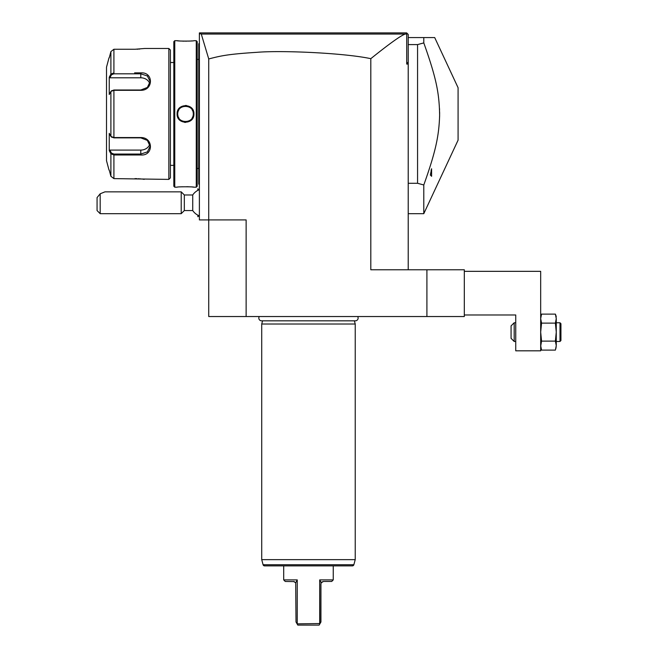 <?xml version="1.0" encoding="UTF-8"?>
<svg xmlns="http://www.w3.org/2000/svg" width="658" height="658" viewBox="0 0 658 658"><rect width="100%" height="100%" fill="white"/><g stroke="black" fill="none" stroke-linecap="round" stroke-linejoin="round"><path stroke-width="0.99" d="M426.91 316.531L426.91 269.78L464.318 269.78L464.318 316.531L208.734 316.531L208.734 219.912L246.133 219.912L246.133 316.531M426.91 269.78L370.808 269.78L370.808 58.669C343.986 52.944 281.813 50.255 257.146 52.303C228.096 54.162 221.146 55.716 208.734 58.957L208.734 219.912L199.382 219.912L199.382 32.9L406.652 32.9L407.228 33.476L406.71 33.928L406.71 64.065L408.215 64.065L408.215 61.918L406.71 64.065M464.318 271.335L540.679 271.335L540.679 350.821L515.74 350.821L515.74 314.976L464.318 314.976M555.928 315.906L556.265 318.62L555.385 314.121L556.265 318.62L555.385 323.119L541.559 323.119L540.679 332.117L541.559 341.115L540.679 345.615L541.559 350.114L555.385 350.114L556.265 345.615L555.385 350.114M556.002 327.33L555.385 323.119L556.265 332.117L555.385 341.115L541.559 341.115L540.695 346.215M556.265 316.531L555.385 314.121L541.559 314.121L540.679 318.62L541.559 323.119L540.679 332.117M540.679 318.62L541.016 315.906M556.265 318.62L556.265 345.615L555.385 341.115M541.164 348.904L541.016 348.321M555.78 348.904L556.199 346.75L555.78 348.904M559.999 341.469L560.937 340.531L560.937 323.703L559.999 322.765L559.999 341.469L556.265 341.469M559.999 322.765L556.265 322.765M540.679 316.531L541.016 315.898M555.385 314.121L555.928 315.898M515.74 322.765L514.186 322.765L514.186 341.469L511.069 338.352L511.069 325.883L514.186 322.765L511.069 325.883M515.74 341.469L514.186 341.469L511.069 338.352M407.228 33.476L408.215 34.455L408.215 61.918M408.215 269.78L408.215 64.065M406.71 33.928L405.246 34.06C400.993 35.433 389.511 43.634 370.808 58.669M208.734 58.957L201.282 34.06L405.246 34.06M201.282 34.06L200.369 33.468L200.945 32.9L200.583 33.262M200.369 33.468L199.382 34.455M199.382 215.865A14.024 14.024 0 0 1 192.736 210.56L192.736 194.974L184.33 194.974L181.213 191.856L104.951 191.856L100.18 193.789L100.18 213.677L181.213 213.677L181.213 191.856M197.885 190.343L197.828 188.805L197.828 190.376M198.938 215.684L197.885 216.729L197.885 215.191M197.885 216.729L197.828 215.158M184.33 194.974L184.33 210.56L181.213 213.677M100.18 193.789L97.063 197.597L97.063 210.56L100.18 213.677M199.382 184.692L198.757 184.067L198.757 118.456L199.382 118.522M198.757 183.442L199.382 184.067M199.382 109.36L198.757 109.417L198.757 43.806L199.382 43.189M198.757 44.431L199.382 43.806M198.757 109.417L198.757 118.456M197.203 168.473L198.7 168.473L198.757 58.768M197.203 59.401L198.7 59.401M197.203 186.247L197.203 41.627L196.265 40.689L193.929 40.689C194.423 41.232 176.607 41.232 177.101 40.689L174.765 40.689L174.765 187.185L177.101 187.185C176.607 186.65 194.423 186.65 193.929 187.185L196.265 187.185L197.203 186.247M177.101 40.689L177.627 40.755M177.931 40.788L179.609 40.944M182.439 41.117L184.232 41.174M185.564 41.183L186.42 41.183M188.69 41.117L190.368 41.018M191.231 40.96L192.046 40.886M193.707 187.16L193.189 187.102M192.712 187.053L192.144 186.995M191.091 186.905L190.368 186.856M188.558 186.757L186.732 186.699M182.381 186.757L180.522 186.864M184.618 122.38L185.515 122.429M186.403 105.494L185.515 105.453M196.265 187.185L196.265 40.689M177.101 113.941C176.624 102.961 194.431 103.002 193.929 113.941C194.406 124.921 176.599 124.872 177.101 113.941L177.726 113.941C177.191 103.89 193.847 103.923 193.304 113.941C193.83 123.984 177.183 123.959 177.726 113.941A7.789 7.789 0 0 1 177.734 113.472M174.765 40.689L173.827 41.627L173.827 186.247L174.765 187.185M173.827 165.364L170.397 165.364M173.827 62.51L170.397 62.51M111.498 136.93L113.908 137.867L140.787 137.867L147.384 140.417L150.139 146.356L147.384 151.899L140.787 154.062L113.908 154.062L111.498 153.133L110.898 153.775L109.244 150.649L109.244 133.327L110.898 136.453L113.908 137.555L140.787 137.555C153.585 137.341 153.659 156.02 140.787 154.992L113.908 154.992L110.898 153.775L110.898 176.286L109.244 170.044L110.898 176.286L113.908 178.614L168.843 179.395L170.397 177.833L170.397 50.041L168.843 48.486L144.53 48.486L134.956 49.26M113.908 178.614L113.908 154.992L134.602 154.992M134.594 72.882L140.787 72.882C153.61 71.829 153.635 90.508 140.787 90.319L113.908 90.319L110.898 91.421L109.244 94.546L109.244 77.225L110.898 74.107L109.689 76.386M113.908 72.882L113.908 49.26L134.553 49.26L113.908 49.26L110.898 51.587L109.244 57.838L110.898 51.587L110.898 74.107L113.908 72.882L113.908 73.811L140.787 73.811L147.384 75.974L150.139 81.526L147.384 87.456L140.787 90.006L113.908 90.006L111.498 90.944M136.979 49.218L138.221 49.161M139.167 49.095L139.767 49.054M144.242 179.346L143.798 179.28M143.469 179.239L142.942 179.165M142.292 179.083L141.7 179.017M140.828 178.918L139.809 178.828M139.126 178.779L138.262 178.721M136.93 178.655L134.956 178.614M168.843 179.395L168.843 48.486M111.802 90.59L110.898 91.421L110.898 136.453L111.802 137.283M109.006 57.838L106.506 67.182L106.506 160.692L109.006 170.044M109.434 76.863L109.886 77.792L140.787 77.792A9.352 8.102 180 0 1 149.794 83.722M111.498 153.133L109.886 150.09L109.434 151.011M109.689 151.488L110.593 153.199M110.898 74.107L111.498 74.749L113.908 73.811M149.794 144.16A9.352 8.102 0 0 1 140.787 150.09L109.886 150.09M109.886 77.792L111.498 74.749M193.929 113.941L193.304 113.941A7.789 7.789 0 0 0 193.296 113.48M193.255 113.012A7.789 7.789 0 0 0 193.181 112.551M193.082 112.082A7.789 7.789 0 0 0 192.958 111.621M192.613 110.725A7.789 7.789 0 0 0 192.161 109.87M189.422 107.196A7.789 7.789 0 0 0 188.994 106.966M188.558 106.769A7.789 7.789 0 0 0 188.114 106.588M187.653 106.448A7.789 7.789 0 0 0 187.185 106.325M186.716 106.242A7.789 7.789 0 0 0 186.239 106.177M185.77 106.152A7.789 7.789 0 0 0 185.268 106.152M184.799 106.177A7.789 7.789 0 0 0 184.322 106.234M183.853 106.325A7.789 7.789 0 0 0 183.385 106.44M182.924 106.588A7.789 7.789 0 0 0 182.48 106.761M182.036 106.966A7.789 7.789 0 0 0 181.616 107.188M178.877 109.861A7.789 7.789 0 0 0 178.236 111.161M178.079 111.613A7.789 7.789 0 0 0 177.948 112.074M177.849 112.543A7.789 7.789 0 0 0 177.775 113.012M193.304 113.941A7.789 7.789 0 0 1 193.296 114.402M193.255 114.87A7.789 7.789 0 0 1 193.181 115.339M193.082 115.8A7.789 7.789 0 0 1 192.95 116.26M192.794 116.721A7.789 7.789 0 0 1 192.152 118.012M189.414 120.685A7.789 7.789 0 0 1 188.986 120.916M188.55 121.113A7.789 7.789 0 0 1 188.106 121.286M187.645 121.434A7.789 7.789 0 0 1 187.176 121.549M186.708 121.64A7.789 7.789 0 0 1 186.23 121.697M185.762 121.73A7.789 7.789 0 0 1 185.26 121.722M184.791 121.697A7.789 7.789 0 0 1 184.314 121.64M183.845 121.549A7.789 7.789 0 0 1 183.376 121.434M182.916 121.286A7.789 7.789 0 0 1 182.472 121.113M182.027 120.907A7.789 7.789 0 0 1 181.608 120.677M178.869 118.004A7.789 7.789 0 0 1 178.417 117.157M178.071 116.252A7.789 7.789 0 0 1 177.948 115.792M177.849 115.331A7.789 7.789 0 0 1 177.775 114.862M177.734 114.402A7.789 7.789 0 0 1 177.726 113.941M434.699 37.572L423.793 37.572L423.793 42.91L417.567 44.596L417.567 183.286L423.793 184.972L423.793 213.677L458.083 140.154L458.083 87.728L434.699 37.572L408.215 37.572M408.215 183.286L417.567 183.286M408.215 44.596L417.567 44.596M423.793 42.91C436.41 78.384 439.231 93.181 439.626 115.092C439.009 135.861 435.728 151.521 423.793 184.972M430.34 174.905L431.59 176.303L431.59 168.752L430.348 175.044M439.602 116.828L439.61 116.408M439.634 113.883L439.626 112.362M439.56 109.623L439.519 108.652M431.08 170.282L431.229 169.789M259.285 316.531A2.772 2.772 0 0 0 261.596 320.833L355.353 320.833A2.772 2.772 0 0 0 357.664 316.531M354.374 320.833L355.23 324.016L261.719 324.016L261.719 559.645L355.23 559.645L355.23 324.016M262.575 320.833L261.719 324.016M352.359 565.88L264.59 565.88A1.555 1.555 -90 0 1 263.085 564.729L353.864 564.729L352.359 565.88A1.555 1.555 90 0 0 353.864 564.729L355.23 559.645M264.59 565.88L263.085 564.729L261.719 559.645M295.648 582.675L293.509 581.466L295.697 582.758L297.251 579.904L297.251 623.545L297.251 579.904L283.697 579.904L283.697 565.88M295.697 582.758L296.01 621.983L297.095 623.866L319.698 623.545L319.698 579.904L319.854 623.866L320.94 621.983L320.94 583.959L321.252 582.758L323.432 581.466L321.787 582.083M323.432 581.466L331.698 581.466L333.252 579.904L319.698 579.904L321.252 582.758M333.252 579.904L333.252 565.88M294.299 581.59L285.251 581.466L283.697 579.904M297.095 623.866L297.803 625.1L319.138 625.1L319.854 623.866M198.757 124.814L199.382 124.814M198.757 166.926L199.382 166.926M198.757 60.955L199.382 60.955L198.757 60.955M198.757 103.059L199.382 103.059M113.908 90.006L113.908 137.867M140.787 154.992L140.787 150.09M113.908 154.992L113.908 154.062M140.787 72.882L140.787 77.792M540.679 347.704L541.559 350.114M199.382 189.668A14.024 14.024 0 0 0 192.736 194.974M198.938 189.849L197.885 188.805M192.736 210.56L184.33 210.56M198.7 168.473L198.757 169.106M408.215 213.677L423.793 213.677"/></g></svg>
